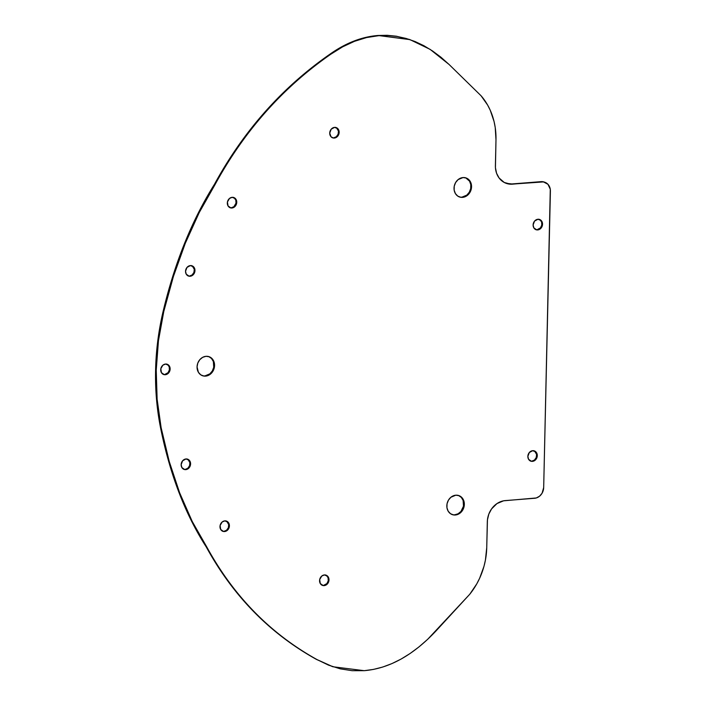 <?xml version="1.0" encoding="UTF-8"?>
<svg xmlns="http://www.w3.org/2000/svg" width="706" height="706" viewBox="0 0 706 706"><rect width="100%" height="100%" fill="white"/><g stroke="black" fill="none" stroke-linecap="round" stroke-linejoin="round"><path stroke-width="1.06" d="M409.621 39.518L378.001 35.477L409.939 39.624L430.113 49.367L449.095 64.493L440.915 57.195L432.496 50.929L423.874 45.696L415.066 41.53L406.1 38.442L397.028 36.43L387.859 35.512L378.637 35.688L366.564 37.568L354.536 41.301L342.595 46.861L330.823 54.212C282.894 87.509 244.338 130.91 215.136 184.416L199.26 212.506L185.272 243.358L173.394 276.523L163.766 311.558L163.13 311.337A247.338 211.341 108.6 0 0 160.491 427.483L161.127 427.695A247.338 211.341 -71.4 0 1 163.766 311.558L158.453 340.742L156.229 370.112L157.129 399.234L161.127 427.695L169.193 461.327L179.615 492.744L192.244 521.505L206.902 547.185C233.774 596.288 270.504 633.767 317.091 659.625L332.914 666.755L364.225 670.682C389.315 668.529 413.319 655.194 436.246 630.679L469.772 594.231L476.779 583.862L479.639 578.232L483.981 566.327L485.41 560.149L486.734 547.653L487.449 519.828L488.826 514.092L491.579 508.902L496.971 503.581L503.563 500.819L536.313 497.959L539.543 496.212L542.058 493.247L543.682 487.555L550.283 189.261L547.971 184.31L543.488 181.919L510.756 184.204L504.26 182.475L499.089 177.991L496.556 173.208L495.435 167.666L495.983 139.859L495.224 127.521L494.068 121.556L490.264 110.286L487.643 105.088L481.086 95.787L449.095 64.493L481.086 95.787A67.123 57.354 -71.4 0 1 495.983 139.859L495.4 165.733A20.139 17.209 -71.4 0 0 506.502 183.445A20.139 17.209 -71.4 0 0 512.468 184.169L541.123 181.645L511.832 183.948L506.184 183.331A20.139 17.209 108.6 0 0 511.832 183.948L541.758 181.866A10.202 8.719 -71.4 0 1 544.776 182.227A10.202 8.719 -71.4 0 1 550.406 191.202L543.682 487.555A10.202 8.719 -71.4 0 1 534.574 498.286L505.284 500.589A20.139 17.209 -71.4 0 0 487.317 521.778L486.734 547.653A67.123 57.354 -71.4 0 1 469.772 594.231L427.704 639.283L418.976 646.908L410.08 653.509L401.052 659.086L391.918 663.596L382.714 667.046L373.474 669.412L364.225 670.682L352.197 670.7L340.292 668.856L328.564 665.158L317.091 659.625C270.504 633.767 233.774 596.288 206.902 547.185L206.267 546.973C233.139 596.067 269.868 633.547 316.456 659.413L332.385 666.57M530.533 461.044A5.427 4.633 108.6 0 0 531.821 461.15L532.456 461.362A5.427 4.633 -71.4 0 1 530.85 461.168A5.427 4.633 -71.4 0 1 527.947 455.467A5.427 4.633 -71.4 0 1 532.695 450.693L535.995 451.99L537.292 455.652L536.887 457.726L535.095 460.259L531.539 461.336L528.582 459.297L527.859 456.403L529.323 452.52L532.695 450.693A5.427 4.633 -71.4 0 1 534.301 450.887A5.427 4.633 -71.4 0 1 537.204 456.588A5.427 4.633 -71.4 0 1 532.456 461.362L530.903 461.124M535.783 229.609A5.427 4.633 108.6 0 0 537.072 229.715L537.707 229.927A5.427 4.633 -71.4 0 1 536.101 229.732A5.427 4.633 -71.4 0 1 533.198 224.031A5.427 4.633 -71.4 0 1 537.946 219.257L541.246 220.554L542.543 224.217L541.078 228.1L539.516 229.379L536.789 229.891L533.833 227.861L533.109 224.958L534.574 221.075L537.946 219.257A5.427 4.633 -71.4 0 1 539.552 219.451A5.427 4.633 -71.4 0 1 542.455 225.152A5.427 4.633 -71.4 0 1 537.707 229.927L536.154 229.679M459.262 196.895A10.069 8.604 108.6 0 0 461.927 197.159L462.562 197.371A10.069 8.604 -71.4 0 1 459.58 197.009A10.069 8.604 -71.4 0 1 454.196 186.428A10.069 8.604 -71.4 0 1 463.012 177.559L466.348 178.053L469.137 179.977L470.964 183.039L471.546 186.781L469.949 192.403L467.469 195.324L464.274 197.045L460.859 197.318L457.735 196.083L455.379 193.541L454.152 190.073L454.24 186.207L455.626 182.536L458.106 179.615L463.012 177.559A10.069 8.604 -71.4 0 1 465.995 177.921A10.069 8.604 -71.4 0 1 471.379 188.511A10.069 8.604 -71.4 0 1 462.562 197.371L460.224 197.106M452.061 514.533A10.069 8.604 108.6 0 0 454.717 514.798L455.352 515.009A10.069 8.604 -71.4 0 1 452.37 514.648A10.069 8.604 -71.4 0 1 446.995 504.066A10.069 8.604 -71.4 0 1 455.802 495.197L459.138 495.691L461.936 497.615L463.763 500.678L464.336 504.419L463.586 508.258L460.259 512.962L457.064 514.683L453.649 514.956L450.525 513.721L448.169 511.179L446.942 507.711L447.03 503.846L448.425 500.175L450.896 497.253L455.802 495.197A10.069 8.604 -71.4 0 1 458.785 495.559A10.069 8.604 -71.4 0 1 464.169 506.149A10.069 8.604 -71.4 0 1 455.352 515.009L453.014 514.745M202.295 375.645A10.069 8.604 108.6 0 0 204.952 375.901L205.587 376.121A10.069 8.604 -71.4 0 1 202.604 375.76A10.069 8.604 -71.4 0 1 197.23 365.17A10.069 8.604 -71.4 0 1 206.037 356.309L209.373 356.795L212.171 358.719L213.997 361.79L214.359 367.473L212.974 371.144L210.494 374.065L207.308 375.795L203.884 376.06L200.76 374.833L198.404 372.291L197.053 366.899L197.812 363.06L199.78 359.698L202.675 357.324L206.037 356.309A10.069 8.604 -71.4 0 1 209.02 356.671A10.069 8.604 -71.4 0 1 214.403 367.252A10.069 8.604 -71.4 0 1 205.587 376.121L203.249 375.848M163.386 374.409A5.427 4.633 108.6 0 0 164.674 374.515L165.301 374.727A5.427 4.633 -71.4 0 1 163.695 374.533A5.427 4.633 -71.4 0 1 160.8 368.832A5.427 4.633 -71.4 0 1 165.548 364.058L168.849 365.355L170.075 367.985L170.031 370.068L167.949 373.615L164.383 374.692L161.436 372.662L160.818 368.709L162.901 365.161L165.548 364.058A5.427 4.633 -71.4 0 1 167.154 364.252A5.427 4.633 -71.4 0 1 170.049 369.953A5.427 4.633 -71.4 0 1 165.301 374.727L163.748 374.48M183.825 469.313A5.427 4.633 108.6 0 0 185.113 469.419L185.749 469.631A5.427 4.633 -71.4 0 1 184.142 469.437A5.427 4.633 -71.4 0 1 181.239 463.736A5.427 4.633 -71.4 0 1 185.987 458.962L189.287 460.259L190.585 463.921L190.179 465.995L188.387 468.528L184.831 469.605L181.874 467.566L181.151 464.672L182.616 460.789L185.987 458.962A5.427 4.633 -71.4 0 1 187.593 459.156A5.427 4.633 -71.4 0 1 190.496 464.857A5.427 4.633 -71.4 0 1 185.749 469.631L184.195 469.393M222.655 531.23A5.427 4.633 108.6 0 0 223.934 531.336L224.57 531.547A5.427 4.633 -71.4 0 1 222.964 531.353A5.427 4.633 -71.4 0 1 220.069 525.652A5.427 4.633 -71.4 0 1 224.817 520.878L228.117 522.175L229.344 524.805L229.3 526.888L227.217 530.444L223.652 531.521L220.704 529.482L220.087 525.538L222.169 521.981L224.817 520.878A5.427 4.633 -71.4 0 1 226.423 521.072A5.427 4.633 -71.4 0 1 229.318 526.773A5.427 4.633 -71.4 0 1 224.57 531.547L223.017 531.309M322.245 585.3A5.427 4.633 108.6 0 0 323.524 585.398L324.16 585.618A5.427 4.633 -71.4 0 1 322.554 585.424A5.427 4.633 -71.4 0 1 319.659 579.714A5.427 4.633 -71.4 0 1 324.407 574.94L327.708 576.246L328.934 578.876L328.89 580.959L326.807 584.506L323.242 585.583L320.295 583.553L319.677 579.6L321.76 576.052L324.407 574.94A5.427 4.633 -71.4 0 1 326.013 575.143A5.427 4.633 -71.4 0 1 328.908 580.844A5.427 4.633 -71.4 0 1 324.16 585.618L322.607 585.371M229.997 207.688A5.427 4.633 108.6 0 0 231.277 207.785L231.912 208.005A5.427 4.633 -71.4 0 1 230.306 207.802A5.427 4.633 -71.4 0 1 227.411 202.101A5.427 4.633 -71.4 0 1 232.159 197.327L235.46 198.633L236.686 201.263L236.642 203.346L234.56 206.893L230.994 207.97L228.047 205.94L227.429 201.987L229.512 198.439L232.159 197.327A5.427 4.633 -71.4 0 1 233.765 197.521A5.427 4.633 -71.4 0 1 236.66 203.231A5.427 4.633 -71.4 0 1 231.912 208.005L230.359 207.758M332.402 137.732A5.427 4.633 108.6 0 0 333.682 137.838L334.317 138.049A5.427 4.633 -71.4 0 1 332.711 137.855A5.427 4.633 -71.4 0 1 329.817 132.154A5.427 4.633 -71.4 0 1 334.565 127.38L337.865 128.677L339.092 131.307L339.048 133.39L336.965 136.946L333.4 138.023L331.017 136.752L329.72 133.081L331.193 129.207L334.565 127.38A5.427 4.633 -71.4 0 1 336.171 127.574A5.427 4.633 -71.4 0 1 339.065 133.275A5.427 4.633 -71.4 0 1 334.317 138.049L332.764 137.802M188.211 275.94A5.427 4.633 108.6 0 0 189.499 276.046L190.135 276.258A5.427 4.633 -71.4 0 1 188.528 276.064A5.427 4.633 -71.4 0 1 185.625 270.363A5.427 4.633 -71.4 0 1 190.373 265.588L193.673 266.886L194.971 270.548L194.115 273.575L192.773 275.155L189.217 276.231L186.26 274.193L185.537 271.289L187.002 267.415L190.373 265.588A5.427 4.633 -71.4 0 1 191.979 265.783A5.427 4.633 -71.4 0 1 194.882 271.483A5.427 4.633 -71.4 0 1 190.135 276.258L188.581 276.011M332.914 666.755L316.456 659.413C269.868 633.547 233.139 596.067 206.267 546.973C185.157 514.206 169.899 474.37 160.491 427.483L168.558 461.115L178.98 492.532L191.608 521.284L198.704 534.539L206.902 547.185C185.793 514.418 170.534 474.582 161.127 427.695L160.491 427.483L158.109 413.363L156.494 399.022L155.594 369.9L157.817 340.53L160.094 325.89L163.13 311.337L163.766 311.558C175.335 263.011 192.456 220.634 215.136 184.416L214.5 184.204L206.337 197.883L198.624 212.294L184.645 243.146L172.758 276.311L163.13 311.337C174.7 262.8 191.82 220.422 214.5 184.204L215.136 184.416C244.338 130.91 282.894 87.509 330.823 54.212L330.196 54C282.259 87.297 243.702 130.698 214.5 184.204C243.702 130.698 282.259 87.297 330.196 54L330.823 54.212C346.496 43.172 362.434 37.003 378.637 35.688L365.937 37.356L353.9 41.089L341.96 46.649L330.196 54C345.861 42.96 361.799 36.783 378.001 35.477L387.223 35.3L396.393 36.218L409.374 39.43M544.502 182.148L541.123 181.645A10.202 8.719 108.6 0 1 544.141 182.016L544.776 182.227M465.713 177.841L469.561 181.177L470.787 184.645L470.699 188.511L469.313 192.182L466.834 195.112L461.927 197.159A10.069 8.604 108.6 0 0 470.708 188.484A10.069 8.604 108.6 0 0 465.678 177.824M458.503 495.48L461.3 497.403L463.127 500.466L463.489 506.149L460.983 511.409L458.088 513.783L454.717 514.798A10.069 8.604 108.6 0 0 463.498 506.123A10.069 8.604 108.6 0 0 458.468 495.462M208.738 356.583L211.535 358.507L213.362 361.569L213.724 367.252L212.338 370.932L209.858 373.853L204.952 375.901A10.069 8.604 108.6 0 0 213.733 367.235A10.069 8.604 108.6 0 0 208.702 356.574M167.516 364.534L169.193 366.793L169.396 369.856L168.046 372.689L164.674 374.515A5.427 4.633 108.6 0 0 169.378 369.926A5.427 4.633 108.6 0 0 166.828 364.155M187.955 459.438L189.888 462.677L189.543 465.783L187.752 468.316L185.113 469.419A5.427 4.633 108.6 0 0 189.817 464.839A5.427 4.633 108.6 0 0 187.275 459.059M226.776 521.355L228.709 524.593L228.373 527.7L226.582 530.232L223.934 531.336A5.427 4.633 108.6 0 0 228.647 526.755A5.427 4.633 108.6 0 0 226.096 520.975M326.375 575.425L328.052 577.684L328.255 580.747L326.904 583.58L323.524 585.398A5.427 4.633 108.6 0 0 328.237 580.817A5.427 4.633 108.6 0 0 325.687 575.046M234.118 197.812L235.804 200.072L236.007 203.134L233.924 206.681L231.277 207.785A5.427 4.633 108.6 0 0 235.989 203.204A5.427 4.633 108.6 0 0 233.439 197.433M336.533 127.857L338.456 131.095L338.121 134.202L336.33 136.735L333.682 137.838A5.427 4.633 108.6 0 0 338.395 133.257A5.427 4.633 108.6 0 0 335.844 127.477M192.341 266.065L194.274 269.304L193.929 272.41L192.138 274.943L189.499 276.046A5.427 4.633 108.6 0 0 194.212 271.457A5.427 4.633 108.6 0 0 191.661 265.685M539.913 219.734L541.599 221.993L541.793 225.055L540.443 227.888L537.072 229.715A5.427 4.633 108.6 0 0 541.784 225.126A5.427 4.633 108.6 0 0 539.234 219.354M534.663 451.169L536.595 454.408L536.251 457.514L534.46 460.047L531.821 461.15A5.427 4.633 108.6 0 0 536.525 456.57A5.427 4.633 108.6 0 0 533.983 450.79M409.303 39.412L409.939 39.624M530.215 460.956L530.85 461.168M535.466 229.512L536.101 229.732M458.944 196.797L459.58 197.009M451.734 514.436L452.37 514.648M201.978 375.539L202.604 375.76M163.06 374.312L163.695 374.533M183.507 469.225L184.142 469.437M222.328 531.141L222.964 531.353M321.918 585.203L322.554 585.424M229.671 207.59L230.306 207.802M332.076 137.644L332.711 137.855M187.893 275.852L188.528 276.064M191.344 265.571L191.979 265.783M335.535 127.362L336.171 127.574M233.13 197.309L233.765 197.521M325.378 574.922L326.013 575.143M225.788 520.86L226.423 521.072M186.958 458.944L187.593 459.156M166.519 364.031L167.154 364.252M208.385 356.459L209.02 356.671M458.15 495.347L458.785 495.559M465.36 177.709L465.995 177.921M538.916 219.231L539.552 219.451M533.665 450.675L534.301 450.887M505.867 183.225L506.502 183.445"/></g></svg>
